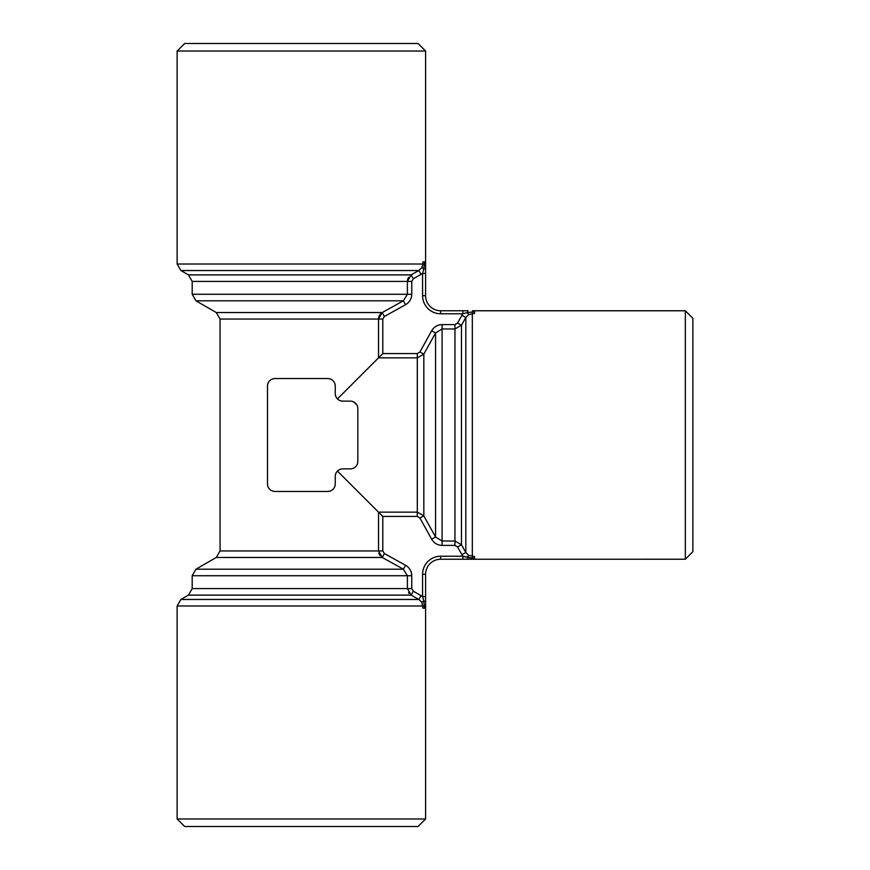 <?xml version="1.0" encoding="UTF-8"?>
<svg xmlns="http://www.w3.org/2000/svg" width="870" height="870" viewBox="0 0 870 870"><rect width="100%" height="100%" fill="white"/><g stroke="black" fill="none" stroke-linecap="round" stroke-linejoin="round"><path stroke-width="1.3" d="M423.396 270.429L422.581 273.441L413.315 278.802L411.771 281.412L411.771 294.277C411.597 298.867 409.531 302.347 405.561 304.707L403.375 300.803L407.388 294.277L407.388 281.412L411.129 274.887L418.851 270.548L421.765 267.764L422.874 264.023L422.57 265.97M421.972 267.394L423.777 268.95L424.462 264.023L423.777 268.95A3.012 0.772 180 0 0 425.593 268.243L425.593 273.441L422.581 273.441L423.777 268.95M468.125 310.764L440.644 310.764L468.125 310.764A3.012 0.772 90 0 0 467.418 312.58L462.927 313.776L440.644 313.776A18.074 18.074 0 0 1 422.581 295.713L422.581 273.441M465.939 312.961L467.418 312.58L468.604 314.603L465.82 317.517L461.47 325.239L454.956 328.98L442.08 328.98L435.565 332.992L423.831 354.123L417.306 357.853L378.515 357.853L378.515 319.051L382.234 312.537L380.244 314.233M405.561 304.707L384.388 316.452L382.8 319.051L382.8 353.568L417.306 353.568L419.916 351.98L431.65 330.807L435.565 332.992L435.565 537.007L431.65 539.193L419.916 518.02L417.306 516.432L382.8 516.432L382.8 550.949L384.388 553.548L405.561 565.293C409.52 567.653 411.597 571.133 411.771 575.722L411.771 588.588L413.315 591.198L422.581 596.559L425.593 596.559L425.593 574.287A15.062 15.062 0 0 1 440.644 559.236L462.927 559.236L440.644 559.236A15.062 15.062 0 0 0 425.593 574.287L425.593 608.163L422.874 608.163L421.972 602.606M336.788 471.834L337.451 471.083L378.515 512.147L417.306 512.147L423.831 515.877L435.565 537.007L442.08 541.02L454.956 541.02L461.47 544.761L465.82 552.483L468.604 555.397L474.531 556.506L474.531 559.236L472.334 559.236L685.332 559.225L685.332 310.775L474.531 310.775L474.531 313.494L468.604 314.603M341.257 400.961L342.769 401.124A7.525 7.525 0 0 1 335.244 393.588L335.244 386.062A7.525 7.525 0 0 0 327.718 378.537L275.007 378.537A7.525 7.525 0 0 0 267.481 386.062L267.481 483.937A7.525 7.525 0 0 0 275.007 491.463L327.718 491.463A7.525 7.525 0 0 0 335.244 483.937L335.309 475.433M335.494 474.476L335.809 473.552M335.82 473.508L336.244 472.66M335.244 476.412A7.525 7.525 0 0 1 342.769 468.876L341.66 468.963M340.822 469.137L339.855 469.474M338.495 470.213L337.451 471.083M419.916 351.98L423.831 354.123L423.831 515.877L419.916 518.02M431.65 330.807C434.01 326.837 437.49 324.771 442.08 324.597L454.956 324.597L457.555 323.042L461.905 315.31L465.82 317.517L465.82 552.483L461.905 554.69L457.555 546.958L454.956 545.403L442.08 545.403C437.501 545.229 434.021 543.163 431.65 539.193M468.604 555.397L467.418 557.42A3.012 0.772 90 0 0 468.125 559.236L462.927 559.236L462.927 556.224L472.334 558.105L467.418 557.42M465.939 557.039L462.927 556.224L461.905 554.69M353.263 401.733L356.689 404.659M357.418 406.203L357.69 407.225M342.769 468.876L350.305 468.876A7.525 7.525 0 0 0 357.831 461.35L357.831 408.65A7.525 7.525 0 0 0 350.305 401.124L342.769 401.124M338.104 399.504L336.788 398.166M336.244 397.34L335.82 396.492M335.809 396.448L335.494 395.524M335.309 394.567L335.244 393.588M339.246 400.243L339.844 400.526M328.566 491.419L330.535 490.919M331.938 490.169L332.96 489.342M334.265 487.646L335.015 485.786M474.531 310.764L472.334 310.764L474.531 310.764M461.905 315.31L462.927 313.776L462.927 310.764M421.047 274.452L418.851 270.548L180.906 270.548L177.132 264.023L422.874 264.023L422.874 261.837L425.593 261.837L425.593 268.243M382.8 550.949L220.056 550.949L216.282 557.463L382.234 557.463L403.375 569.197L382.234 557.463L378.515 550.949L378.515 512.147L382.8 516.432M382.234 557.463L384.388 553.548M382.8 353.568L337.451 398.917M423.396 599.571L423.777 601.05L421.765 602.236L418.851 599.452L411.129 595.113L413.315 591.198M188.431 595.113L192.194 588.588L407.388 588.588L411.129 595.113L188.431 595.113L180.906 599.452L418.851 599.452L421.047 595.548M411.771 588.588L407.388 588.588L407.388 575.722L403.375 569.197L405.561 565.293M413.315 278.802L411.129 274.887L188.431 274.887L180.906 270.548M457.555 323.042L461.47 325.239L461.47 544.761L457.555 546.958M267.536 484.851L267.71 485.786M268.025 486.732L268.46 487.646M269.776 489.342L270.777 490.158M272.19 490.919L274.17 491.419M424.462 608.163L423.777 601.05A3.012 0.772 0 0 1 425.593 601.757M423.777 601.05L422.581 596.559L422.581 574.287A18.074 18.074 0 0 1 440.644 556.224L462.927 556.224M440.644 313.776L440.644 310.764A15.062 15.062 0 0 1 425.593 295.713A15.062 15.062 0 0 0 440.644 310.764A15.062 15.062 0 0 1 425.593 295.713L425.593 273.441L425.593 295.713L422.581 295.713M274.17 378.58L272.19 379.081M270.777 379.842L269.776 380.658M268.46 382.354L267.71 384.214M335.189 385.149L335.015 384.214M334.711 383.268L334.265 382.354M332.96 380.658L331.948 379.831M330.535 379.081L328.555 378.58M403.375 300.803L382.234 312.537L403.375 300.803L195.957 300.803L192.194 294.277L411.771 294.277M378.841 553.146L379.189 554.07M379.635 554.919L380.244 555.767M472.334 310.764L472.334 559.236L468.125 559.236M425.593 51.026L177.132 51.026L184.668 43.5L418.057 43.5L425.593 51.026L425.593 264.023L424.462 264.023L424.462 261.837M384.388 316.452L382.234 312.537L216.282 312.537L220.056 319.051L382.8 319.051M408.519 592.568L409.128 593.416M379.635 315.081L379.189 315.93M378.841 316.854L378.602 317.865M356.243 465.972L355.699 466.592M474.531 311.895L467.418 312.58M685.332 559.225L692.868 551.7L692.868 318.3L685.332 310.775M184.668 826.5L418.057 826.5L425.593 818.974L177.132 818.974L184.668 826.5M425.593 818.974L425.593 605.977L177.132 605.977L177.132 818.974M408.508 277.432L408.063 278.28M407.715 279.205L407.475 280.216M442.08 324.597L442.08 545.403M417.306 353.568L417.306 516.432M424.462 264.023L422.874 264.023M411.771 281.412L192.194 281.412L192.194 294.277M454.956 324.597L454.956 545.403M472.334 558.105L474.531 558.105M422.581 574.287L425.593 574.287M440.644 556.224L440.644 559.236M216.282 557.463L195.957 569.197L192.194 575.722L411.771 575.722M195.957 569.197L403.375 569.197M220.056 550.949L220.056 319.051M177.132 264.023L177.132 51.026M180.906 599.452L177.132 605.977M216.282 312.537L195.957 300.803M188.431 274.887L192.194 281.412M192.194 575.722L192.194 588.588"/></g></svg>
